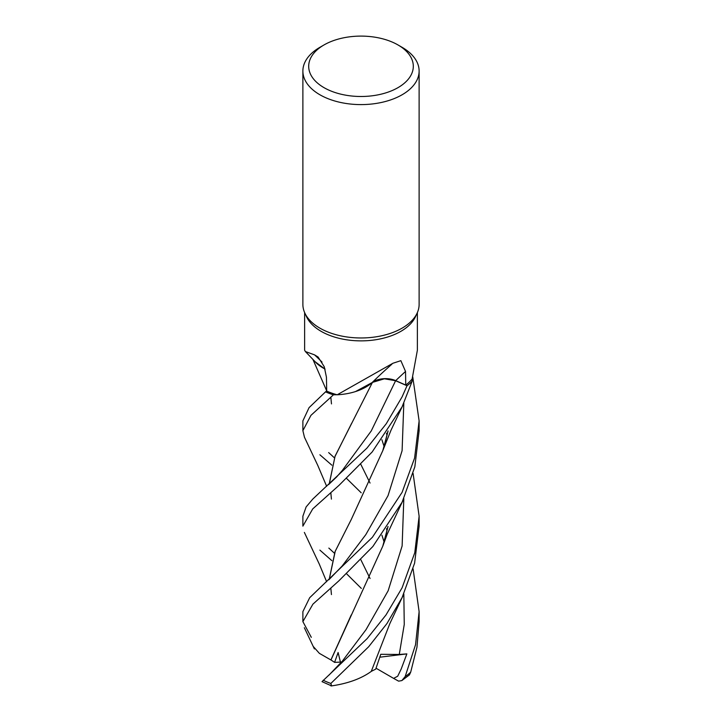 <?xml version="1.0" encoding="UTF-8"?>
<svg xmlns="http://www.w3.org/2000/svg" width="722" height="722" viewBox="0 0 722 722"><rect width="100%" height="100%" fill="white"/><g stroke="black" fill="none" stroke-linecap="round" stroke-linejoin="round"><path stroke-width="1.08" d="M412.172 381.18A58.121 33.555 180 0 1 407.046 385.747L395.602 380.738L407.018 385.738L402.1 396.856L386.261 423.742L366.92 448.127L312.843 499.01L306.119 506.943L302.879 516.23L302.879 526.139L312.716 508.92L339.114 485.247L372.146 451.999L402.1 406.829L412.172 381.144A58.094 33.537 180 0 1 407.018 385.738L395.602 380.72L384.393 378.797L372.417 382.407L355.522 391.559A46.244 26.696 180 0 1 337.219 394.781A56.379 32.553 180 0 1 337.03 394.735L333.51 394.817A58.094 33.537 180 0 1 325.55 391.838L309.07 407.641L302.879 420.89L302.879 430.682L310.938 415.358L333.447 394.817A58.121 33.555 180 0 1 325.532 391.856M325.09 369.159L315.162 361.776L325.09 369.159M397.984 44.944L402.1 47.318A58.121 33.555 180 0 1 419.121 71.045L419.121 304.413A58.121 33.555 180 0 1 417.163 313.05L415.475 316.705A56.379 32.553 180 0 1 400.863 331.344A56.379 32.553 180 0 1 346.37 339.755A56.379 32.553 180 0 1 306.525 316.705L304.837 313.05A58.121 33.555 180 0 1 302.879 304.413L302.879 71.045A58.121 33.555 180 0 1 319.9 47.318L324.016 44.944A52.309 30.198 180 0 1 397.984 44.944A52.309 30.198 180 0 1 397.984 87.651A52.309 30.198 180 0 1 324.016 87.651A52.309 30.198 180 0 1 324.016 44.944L319.9 47.318M304.621 312.572L304.621 350.197L305.388 351.542L314.53 354.854L318.104 357.038L324.25 366.731L326.434 377.218L326.705 391.107A56.379 32.553 180 0 0 337.03 394.735L337.039 394.735M337.219 394.781L392.921 363.256L400.863 360.666L405.538 371.469L405.746 385.07L395.71 380.629A979.384 534.488 85.1 0 1 405.538 371.469M417.163 313.05A58.121 33.555 180 0 1 402.1 328.14A58.121 33.555 180 0 1 345.919 336.822A58.121 33.555 180 0 1 304.837 313.05M419.121 71.045A58.121 33.555 180 0 1 402.1 94.772A58.121 33.555 180 0 1 338.762 102.046A58.121 33.555 180 0 1 302.879 71.045M355.522 391.559A46.244 26.696 180 0 0 372.281 382.416A983.951 536.978 85.1 0 1 384.086 371.18L391.965 364.105M372.281 382.416A16.705 9.648 180 0 1 395.71 380.629M417.379 312.572L417.379 350.197L412.118 379.005A56.379 32.553 180 0 1 412.027 379.104L412.172 381.144L412.027 379.104A56.379 32.553 180 0 1 405.746 385.07M384.393 378.797L395.602 380.738C386.938 377.624 379.131 378.238 372.191 382.552M322.012 362.065A983.951 525.02 144.8 0 0 314.53 354.854M325.062 369.068A46.244 26.696 180 0 1 315.469 362.11A46.244 26.696 180 0 1 314.954 361.551L305.388 351.542M325.09 369.141L315.469 362.11M333.447 394.817L333.51 394.817A58.094 33.537 180 0 1 325.55 391.838L326.696 390.963L326.389 390.142L312.834 359.231M372.417 382.443L335.08 456.16L329.178 484.083M304.458 437.225L302.879 430.682M361.325 588.403L346.65 573.846M331.858 560.66L319.9 550.119M402.1 587.789L385.981 614.973L367.191 638.546L322.021 681.649L331.606 685.9L330.856 683.445L368.671 646.741L386.956 623.537L402.1 597.572L414.599 563.169L419.121 526.139L419.121 516.23L414.78 552.7L402.1 587.789M412.749 376.893L419.121 420.89L414.599 458.046L402.1 492.332L372.399 537.267L309.666 597.735L302.879 611.633L302.879 621.615L312.915 604.161L338.835 580.876L372.841 546.527L402.1 502.241L414.843 466.8L419.121 430.682L419.121 421.359M311.308 637.346L302.879 621.615M401.838 680.584L409.41 674.926L410.692 672.155L416.946 647.264L419.121 621.615L419.121 611.633L415.547 644.71L405.168 676.568L401.838 680.584L398.607 681.153L393.616 678.391L397.714 676.198L401.17 669.077L406.865 653.888L399.275 654.466L380.774 654.294L375.72 669.123L371.27 671.37M361.18 492.774L346.632 478.496M331.867 465.194L319.9 454.779M370.061 578.512L360.883 559.821M330.811 492.557L331.416 499.101M329.232 484.029L335.035 456.376L351.605 423.39M340.685 663.157L338.113 652.498L334.593 662.381L330.92 659.935L351.217 614.991M385.629 536.157L387.958 526.582M386.983 435.312L386.487 433.29M328.97 675.142L342.418 661.045L366.018 629.665L388.147 590.767L402.127 545.958L403.824 498.595M413.101 473.442L419.121 516.23M330.983 659.935L382.777 546.175L388.03 526.482M387.01 435.185L386.532 433.227M330.856 659.935L319.35 653.338L313.195 646.389M387.994 431.07L385.611 440.763M351.316 519.38L335.234 551.274L329.232 579.45M329.187 579.495L335.053 551.608L351.28 519.452L382.795 450.645L388.075 430.953M413.101 568.891L419.121 611.633M386.983 530.697L386.496 528.739M370.052 483.054L360.847 464.399M402.84 596.056L389.844 623.582L371.252 671.415C361.108 678.743 347.688 683.599 331.001 685.981M387.01 530.58L386.541 528.675M406.865 653.888L379.844 657.191M393.616 678.391L376.054 668.22M334.593 662.381L341.073 662.074M395.602 380.738L371.252 430.944L342.237 470.563M330.856 683.445A58.121 33.555 180 0 1 323.221 680.25M412.172 381.144A58.094 33.537 180 0 1 407.018 385.738M410.692 672.155A58.121 33.555 180 0 1 405.168 676.568M328.483 484.688L336.605 476.98L342.408 470.356M328.817 579.811L342.129 566.048L365.819 534.623L388.039 495.644L402.1 450.69L403.824 403.156M399.275 654.466L404.257 624.449L403.824 593.98M304.404 437.126L317.824 465.519L326.651 486.285M328.835 548.079L334.403 553.205M385.909 535.074L387.858 526.735M384.05 446.349L381.893 439.752M304.35 627.725L314.386 648.916M382.777 546.175L387.236 534.109L403.047 500.256M387.885 431.233L385.972 439.418M331.443 594.576L330.82 588.024M304.359 532.412L319.323 564.171L326.642 581.733M382.795 450.645L390.972 430.303L403.183 404.555M334.421 457.829L328.645 452.586M330.82 397.1L331.479 403.914M384.05 541.807L381.911 535.183"/></g></svg>
